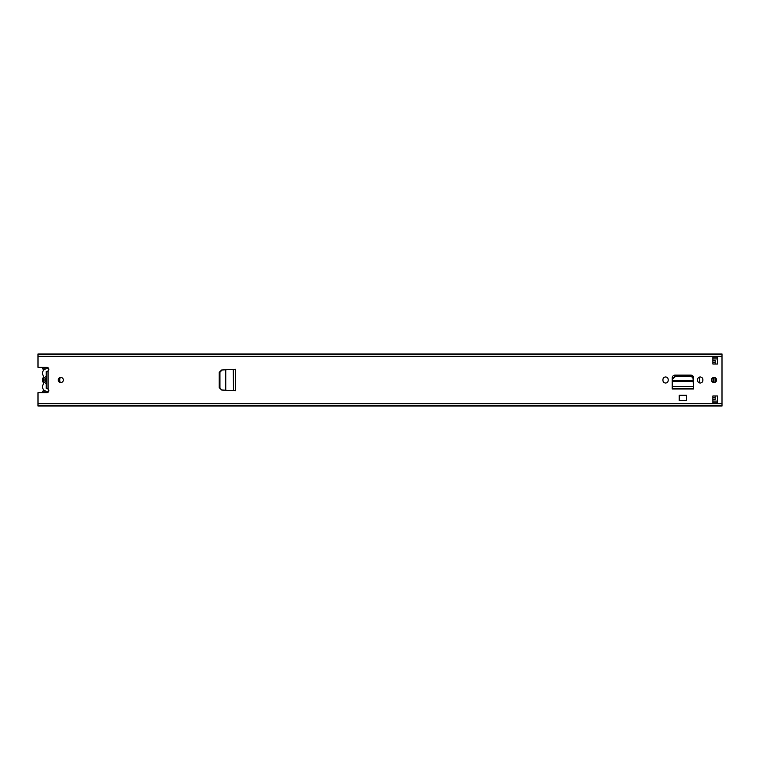 <?xml version="1.0" encoding="UTF-8"?>
<svg xmlns="http://www.w3.org/2000/svg" width="760" height="760" viewBox="0 0 760 760"><rect width="100%" height="100%" fill="white"/><g stroke="black" fill="none" stroke-linecap="round" stroke-linejoin="round"><path stroke-width="1.14" d="M219.611 387.904L221.701 390.003L219.184 387.714L219.184 372.286L221.701 369.997L219.602 372.267L219.611 387.904M233.405 369.379L235.505 369.274L235.505 390.726L225.748 390.222L225.748 369.778L222.053 369.997L219.953 372.267L219.963 387.904L221.701 390.003L225.53 390.203M233.453 390.621L233.301 369.379L225.682 369.787M222.053 369.997L225.72 369.778M235.505 390.726L234.023 390.649L235.391 390.649L235.391 369.351L233.301 369.379L234.412 369.341M662.948 380.399A2.622 2.622 0 0 0 665.57 383.021A2.622 2.622 0 0 0 668.192 380.399L668.192 379.601A2.622 2.622 0 0 0 665.57 376.979A2.622 2.622 0 0 0 662.948 379.601L662.948 380.399M697.604 380.399A2.622 2.622 0 0 0 700.226 383.021A2.622 2.622 0 0 0 702.848 380.399L702.848 379.601A2.622 2.622 0 0 0 700.226 376.979A2.622 2.622 0 0 0 697.604 379.601L697.604 380.399M58.235 380A2.565 2.565 0 0 0 60.8 382.565A2.565 2.565 0 0 0 63.365 380A2.565 2.565 0 0 0 60.8 377.435A2.565 2.565 0 0 0 58.235 380M711.455 380A2.565 2.565 0 0 0 714.02 382.565A2.565 2.565 0 0 0 716.585 380A2.565 2.565 0 0 0 714.02 377.435A2.565 2.565 0 0 0 711.455 380M717.44 395.96L717.44 402.8L712.88 402.8L712.88 395.96L717.44 395.96M712.88 364.04L712.88 357.2L717.44 357.2L717.44 364.04L712.88 364.04M38 354.692L722 354.692L722 353.951L38 353.951L38 367.337L46.835 367.337A1.995 1.995 0 0 1 48.041 370.918L46.331 371.573M46.331 388.426L48.041 389.082A1.995 1.995 0 0 1 46.835 392.663L38 392.663L38 406.049L722 406.049L722 354.692M693.557 387.286L693.557 377.91A2.812 2.812 0 0 0 690.745 375.098L675.051 375.098A2.812 2.812 0 0 0 672.239 377.91L672.239 388.645L693.557 388.645L693.519 386.584M679.25 395.257L686.546 395.257L686.546 400.634L679.25 400.634L679.25 395.257M38 405.251L722 405.251M38 354.749L722 354.749M712.88 358.91L717.44 358.91M717.44 401.09L712.88 401.09M46.331 371.621L46.331 388.379M693.528 386.659L693.557 388.987L672.239 388.987L672.239 387.286M693.082 378.936L693.186 380.865L693.082 378.936C692.844 377.454 691.913 376.637 690.289 376.485L675.45 376.485L672.714 378.936L672.533 381.463L672.609 380.865L693.186 380.865L693.262 381.463L672.533 381.463L672.267 386.659M693.186 380.865L693.519 386.384L672.277 386.384L672.239 388.597L693.557 388.597L693.557 387.229M672.277 386.584L672.239 387.229M672.533 381.662L672.609 380.865M693.082 378.233C692.844 376.741 691.913 375.924 690.289 375.782L675.45 375.782L672.714 378.233L672.609 380.161M693.186 380.161L693.262 381.662M234.412 390.659L235.448 390.659L235.505 369.274M225.748 390.222L222.053 390.003M234.023 390.649L233.405 390.621M48.811 390.906A4.503 4.503 0 0 1 43.206 384.38A1.824 1.824 0 0 0 43.206 382.46A4.674 4.674 0 0 1 43.206 377.54A1.824 1.824 0 0 0 43.206 375.62A4.503 4.503 0 0 1 48.811 369.094M46.16 376.561L46.16 377.891L44.736 380L46.16 382.109L46.16 383.439A3.591 3.591 0 0 1 46.16 376.561L46.16 371.621L47.87 371.621M46.16 383.439L46.16 388.379L47.87 388.379M44.27 369.645L42.56 368.885L42.56 367.337M44.27 390.355L42.56 391.219L46.255 391.219M42.56 391.219L42.56 392.663M42.56 367.536L47.709 367.536M42.56 392.464L47.709 392.464M60.296 377.483A5.757 5.757 0 0 0 60.296 382.517M684.76 375.782A5.757 5.757 0 0 0 683.867 375.098M692.702 375.887L692.702 377.055M715.16 395.96L715.16 399.693L712.88 399.693M713.136 377.596A20.501 20.501 0 0 0 713.136 382.403M712.88 360.306L715.16 360.306L715.16 364.04M699.58 377.065L699.58 382.935M714.134 382.565A21.233 21.233 0 0 1 714.134 377.435M713.393 382.489A21.964 21.964 0 0 1 713.25 380.123L713.25 379.867A21.964 21.964 0 0 1 713.383 377.511M715.797 381.852L715.797 378.147M693.31 382.327L693.31 376.751M48.041 370.918L48.041 389.082M38 403.427L722 403.427M38 356.573L722 356.573M38 405.308L722 405.308M672.714 378.936L672.714 378.233M675.507 376.485L675.507 375.782M690.289 376.485L690.289 375.782M712.88 397.727L715.16 397.727M712.88 362.273L715.16 362.273M47.766 391.219L48.754 391.219M42.56 368.78L46.255 368.78M47.766 368.78L48.754 368.78M712.88 399.551L715.16 399.551M712.88 360.449L715.16 360.449"/></g></svg>
